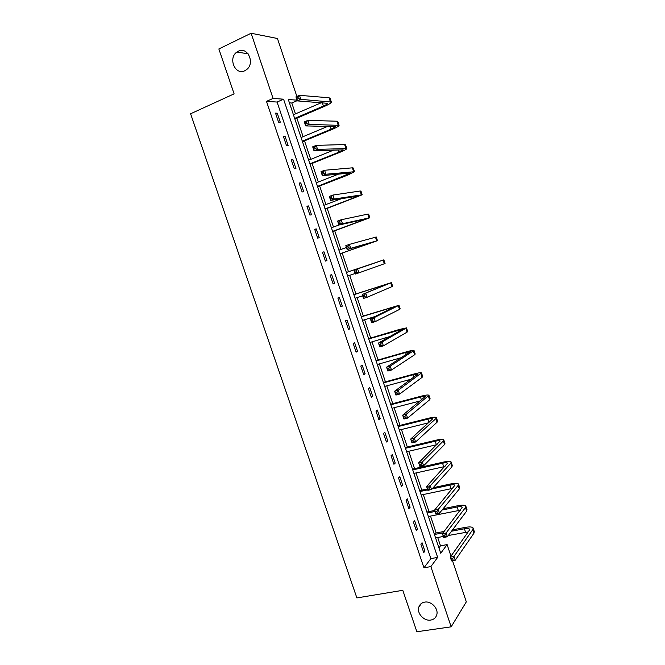 <?xml version="1.0" encoding="UTF-8"?>
<svg xmlns="http://www.w3.org/2000/svg" width="665" height="665" viewBox="0 0 665 665"><rect width="100%" height="100%" fill="white"/><g stroke="black" fill="none" stroke-linecap="round" stroke-linejoin="round"><path stroke-width="1" d="M424.669 602.124C431.219 600.794 438.709 608.625 436.764 614.817C435.874 617.752 433.863 619.506 430.745 620.071C424.095 621.343 416.697 613.371 418.775 607.22C419.682 604.402 421.643 602.706 424.669 602.124M238.245 51.238C247.638 46.118 255.377 63.358 246.516 69.675L244.836 70.714C235.252 75.768 227.746 58.129 236.898 52.045L238.245 51.238M452.516 560.711L466.315 601.867L451.169 626.829L416.864 631.75L402.791 590.312L356.872 597.918L190.589 113.773L234.105 93.856L218.851 48.952L251.112 33.25L277.446 38.504L296.881 96.458M295.459 113.881L291.81 103.017L297.205 100.648M438.933 547.885L440.496 545.815L437.711 537.519M436.182 532.973L430.504 516.057M429 511.593L423.273 494.527M421.801 490.138L416.024 472.931M414.578 468.617L408.742 451.261M407.329 447.03L401.444 429.524M400.056 425.367L394.121 407.712M392.757 403.638L386.772 385.833M385.434 381.835L379.407 363.871M378.094 359.965L372.009 341.852M370.721 338.019L364.586 319.749M363.331 316L357.147 297.579M355.908 293.913L349.674 275.335M348.468 271.752L342.201 253.082M340.979 249.433L334.719 230.788M333.456 227.023L327.205 208.419M325.908 204.546L319.666 185.976M318.336 181.994L312.109 163.457M310.738 159.367L304.52 140.864M303.107 136.657L296.906 118.195M440.496 545.815L447.113 544.593L450.986 556.139M291.81 103.017L289.425 102.859M266.482 101.363L423.954 567.81L430.862 558.617L277.081 102.053L266.482 101.363L273.074 98.428L251.112 33.25M275.518 113.125L278.552 122.127L280.289 122.169L277.263 113.2L275.518 113.125M283.406 136.516L286.432 145.485L288.128 145.444L285.119 136.5L283.406 136.516M291.262 159.816L294.279 168.76L295.95 168.636L292.941 159.725L291.262 159.816M299.092 183.05L302.101 191.961L303.739 191.744L300.746 182.867L299.092 183.05M306.906 206.192L309.898 215.078L311.503 214.778L308.518 205.926L306.906 206.192M314.678 229.267L317.671 238.12L319.242 237.738L316.266 228.918L314.678 229.267M322.434 252.259L325.409 261.079L326.956 260.613L323.988 251.819L322.434 252.259M330.164 275.169L333.123 283.963L334.645 283.415L331.685 274.653L330.164 275.169L331.685 274.653M337.862 298.003L340.821 306.765L342.3 306.141L339.358 297.405L337.862 298.003M345.534 320.763L348.485 329.499L349.931 328.784L347.005 320.081L345.534 320.763M353.182 343.448L356.124 352.151L357.546 351.361L354.62 342.683L353.182 343.448M360.804 366.049L363.73 374.728L365.127 373.855L362.217 365.21L360.804 366.049M368.402 388.576L371.319 397.221L372.683 396.274L369.782 387.662L368.402 388.576M375.974 411.037L378.884 419.648L380.222 418.618L377.321 410.039L375.974 411.037M383.522 433.414L386.423 442.001L387.728 440.895L384.844 432.333L383.522 433.414M391.045 455.716L393.929 464.278L395.209 463.089L392.333 454.561L391.045 455.716M398.543 477.944L401.419 486.472L402.666 485.209L399.798 476.714L398.543 477.944M406.016 500.097L408.875 508.6L410.097 507.262L407.246 498.792L406.016 500.097M413.455 522.183L416.315 530.653L417.504 529.24L414.661 520.795L413.455 522.183M420.879 544.186L423.73 552.632L424.893 551.144L422.051 542.731L420.879 544.186M451.169 626.829L430.87 566.597L437.661 557.395L283.564 99.185L273.074 98.428M423.954 567.81L430.87 566.597M297.039 100.157L288.311 99.526L440.729 553.238L447.113 544.593M277.081 102.053L283.564 99.185M430.862 558.617L437.661 557.395M275.759 113.856L277.263 113.2M283.614 137.131L285.119 136.5M291.436 160.34L292.941 159.725M299.233 183.457L300.746 182.867M307.006 206.499L308.518 205.926M314.753 229.467L316.266 228.918M322.467 252.359L323.988 251.819M333.115 283.922L334.645 283.415M340.771 306.632L342.3 306.141M348.402 329.258L349.931 328.784M356.008 351.81L357.546 351.361M363.589 374.287L365.127 373.855M371.137 396.689L372.683 396.274M378.668 419.017L380.222 418.618M386.174 441.269L387.728 440.895M393.655 463.447L395.209 463.089M401.103 485.558L402.666 485.209M408.534 507.586L410.097 507.262M415.941 529.548L417.504 529.24M423.322 551.435L424.893 551.144M294.653 118.412L323.423 106.059C326.141 104.862 327.546 103.948 327.654 103.324L297.288 100.889L295.942 96.874L299.474 95.319L300.821 99.343L331.336 102.053C331.178 102.992 329.059 104.363 324.969 106.151L294.869 119.068M293.423 114.762L321.577 102.609M297.887 96.924L296.474 97.547L297.014 99.152L298.427 98.528L297.887 96.924L299.474 95.319L329.067 97.78L330.089 98.312L331.278 101.886M298.427 98.528L300.821 99.343L297.288 100.889L297.014 99.152M296.474 97.547L295.942 96.874M302.292 141.155L331.128 129.168L335.409 126.624L305.667 125.901L304.329 121.894L307.87 120.39L309.217 124.405L339.092 125.353C338.892 126.175 336.748 127.447 332.65 129.185L302.475 141.712M301.07 137.514L328.028 126.25M306.299 122.028L304.878 122.626L305.418 124.23L306.839 123.632L306.299 122.028L307.87 120.39L336.864 121.213L337.845 121.629L339.042 125.211M306.839 123.632L309.217 124.405L305.667 125.901L305.418 124.23M304.878 122.626L304.329 121.894M309.907 163.823L338.818 152.202L343.148 149.833L314.03 150.814L312.691 146.832L316.241 145.369L317.579 149.367L346.814 148.569C346.581 149.268 344.412 150.456 340.305 152.135L310.056 164.28M308.685 160.19L333.921 149.999M314.686 147.04L313.265 147.622L313.797 149.218L315.218 148.636L314.686 147.04L316.241 145.369L344.636 144.554L345.584 144.854L346.781 148.453M315.218 148.636L317.579 149.367L314.03 150.814L313.797 149.218M313.265 147.622L312.691 146.832M317.496 186.408L350.854 172.967L322.35 175.643L321.02 171.67L324.578 170.265L325.916 174.238L354.52 171.711L347.928 175.011L317.612 186.774M316.282 182.792L338.818 173.997M323.04 171.961L321.611 172.518L322.143 174.114L323.572 173.548L323.04 171.961L324.578 170.265L352.384 167.829L353.29 168.012L354.487 171.62M323.572 173.548L325.916 174.238L322.35 175.643L322.143 174.114M321.611 172.518L321.02 171.67M325.06 208.926L358.535 196.025L330.646 200.373L329.316 196.416L332.891 195.061L334.221 199.026L362.192 194.779L325.152 209.192M323.847 205.319L341.677 198.602M331.361 196.79L329.931 197.33L330.463 198.918L331.893 198.378L331.361 196.79L332.891 195.061L360.106 191.013L360.97 191.088L362.176 194.712M331.893 198.378L334.221 199.026L330.646 200.373L330.463 198.918M329.931 197.33L329.316 196.416M332.6 231.37L366.191 219.001L338.909 225.019L337.587 221.079L341.17 219.766L342.492 223.723L369.848 217.763L332.658 231.536M331.394 227.779L339.067 224.986M339.649 221.528L338.219 222.052L338.751 223.631L340.181 223.107L339.649 221.528L341.17 219.766L367.795 214.122L368.626 214.08L369.831 217.721M340.181 223.107L342.492 223.723L338.909 225.019L338.751 223.631M338.219 222.052L337.587 221.079M340.114 253.731L373.821 241.902L347.147 249.575L345.825 245.651L349.416 244.388L350.729 248.328L377.471 240.663L340.139 253.806M338.909 250.156L346.448 247.513M347.911 246.175L346.473 246.682L347.005 248.253L348.443 247.754L347.911 246.175L349.416 244.388L376.249 236.998L377.462 240.647M348.443 247.754L350.729 248.328L347.147 249.575L347.005 248.253M346.473 246.682L345.825 245.651M356.149 270.738L354.703 271.22L355.235 272.791L356.673 272.309L356.149 270.738L357.629 268.918L358.942 272.841L355.351 274.047L354.038 270.131L383.855 259.84L346.399 272.451M346.407 272.459L380.205 261.079L354.038 270.131L354.703 271.22M347.604 276.025L355.16 273.49M356.673 272.309L358.942 272.841L385.068 263.498L383.855 259.849M355.351 274.047L355.235 272.791M364.345 295.21L362.907 295.676L363.431 297.238L364.877 296.773L364.345 295.21L365.817 293.356L367.13 297.263L363.522 298.419L362.217 294.52L391.436 282.608L353.838 294.587M353.871 294.695L387.786 283.839L362.217 294.52L362.907 295.676M355.068 298.244L362.641 295.809M364.877 296.773L367.13 297.263L391.943 286.64L392.641 286.249L391.444 282.633M363.522 298.419L363.431 297.238M372.525 319.591L371.07 320.031L371.594 321.594L373.04 321.145L372.525 319.591L373.979 317.712L375.284 321.602L371.669 322.716L370.363 318.826L373.979 317.712L398.983 305.293L361.253 316.648M361.319 316.848L395.343 306.515L370.363 318.826L371.07 320.031M362.508 320.397L375.185 316.474M373.04 321.145L375.284 321.602L399.524 309.425L400.189 308.926L399 305.343M371.669 322.716L371.594 321.594M380.663 343.88L379.216 344.312L379.732 345.867L381.186 345.434L380.663 343.88L382.109 341.976L383.406 345.85L379.781 346.914L378.485 343.04L382.109 341.976L406.515 327.903L399.424 329.441L368.634 338.643M368.734 338.934L402.874 329.125L378.485 343.04L379.216 344.312M369.923 342.467L390.147 336.465M381.186 345.434L383.406 345.85L407.088 332.134L407.712 331.527L406.531 327.978M379.781 346.914L379.732 345.867M388.776 368.086L387.321 368.501L387.845 370.048L389.299 369.64L388.776 368.086L390.205 366.149L391.502 370.014L387.87 371.028L386.573 367.171L390.205 366.149L414.012 350.447C413.447 350.114 411.053 350.538 406.855 351.727L375.999 360.563M376.132 360.945L405.625 352.508L410.38 351.652L386.573 367.171L387.321 368.501M377.313 364.47L401.461 357.604M389.299 369.64L391.502 370.014L414.619 354.769L415.209 354.046L414.046 350.538M387.87 371.028L387.845 370.048M396.864 392.209L395.401 392.599L395.924 394.137L397.379 393.755L396.864 392.209L398.277 390.239L399.574 394.096L395.924 395.06L394.636 391.219L398.277 390.239L421.485 372.907C420.879 372.466 418.476 372.807 414.253 373.938L383.339 382.408M383.506 382.89L413.056 374.794L417.861 374.112L394.636 391.219L395.401 392.599M384.678 386.398L411.253 379.175M397.379 393.755L399.574 394.096L422.134 377.321L422.682 376.498L421.527 373.023M395.924 395.06L395.924 394.137M404.919 416.24L403.456 416.614L403.971 418.152L405.434 417.778L404.919 416.24L406.323 414.245L407.603 418.086L403.954 419.008L402.674 415.176L406.323 414.245L428.942 395.293C428.302 394.736 425.866 394.993 421.635 396.074L390.654 404.187M390.845 404.761L420.463 397.005L425.317 396.49L402.674 415.176L403.456 416.614M392.026 408.26L420.255 400.92M405.434 417.778L407.603 418.086L429.615 399.806L430.13 398.867L428.992 395.434M403.954 419.008L403.971 418.152M412.94 440.188L411.477 440.538L411.992 442.075L413.455 441.718L412.94 440.188L414.337 438.16L415.617 441.984L411.959 442.865L410.679 439.05L414.337 438.16L435.883 418.626L436.365 417.603C435.691 416.938 433.231 417.113 428.992 418.135L397.953 425.899M398.169 426.556L427.853 419.15C430.671 418.468 432.3 418.351 432.749 418.792L410.679 439.05L411.477 440.538M399.341 430.047L428.792 422.749M413.455 441.718L415.617 441.984L437.08 422.209L437.553 421.169L436.423 417.77M411.959 442.865L411.992 442.075M420.945 464.054L419.474 464.386L419.981 465.907L421.452 465.575L420.945 464.054L422.317 461.992L423.597 465.808L419.931 466.639L418.651 462.832L422.317 461.992L443.322 440.97L443.771 439.839C443.056 439.066 440.571 439.158 436.331 440.13L405.218 447.528M405.475 448.285L435.209 441.219C438.036 440.579 439.69 440.513 440.155 441.028L418.651 462.832L419.474 464.386M406.639 451.759L437.013 444.611M421.452 465.575L423.597 465.808L444.511 444.544L444.952 443.397L443.829 440.031M419.931 466.639L419.981 465.907M428.908 487.827L427.437 488.143L427.952 489.664L429.424 489.349L428.908 487.827L430.272 485.741L431.543 489.54L427.869 490.321L426.598 486.531L430.272 485.741L450.737 463.231L451.144 462C450.396 461.119 447.894 461.128 443.638 462.042L412.466 469.099M412.749 469.939L442.549 463.214C445.384 462.607 447.046 462.599 447.537 463.181L426.598 486.531L427.437 488.143M413.913 473.405L445.001 466.481M429.424 489.349L431.543 489.54L451.917 466.797L452.325 465.542L451.219 462.208M427.869 490.321L427.952 489.664M436.855 511.518L435.375 511.817L435.883 513.33L437.362 513.031L436.855 511.518L438.202 509.407L439.474 513.189L435.791 513.929L434.519 510.155L438.202 509.407L458.119 485.425L458.501 484.087C457.711 483.098 455.184 483.031 450.92 483.896L433.198 487.694M427.404 488.941L419.69 490.595M419.997 491.526L427.72 489.872M432.084 488.941L449.856 485.134C452.699 484.561 454.378 484.61 454.902 485.267L434.519 510.155L435.375 511.817M421.161 494.984L452.823 488.343M437.362 513.031L439.474 513.189L459.307 488.975L459.673 487.62L458.576 484.32M435.791 513.929L435.883 513.33M444.76 535.125L443.289 535.4L443.796 536.913L445.267 536.63L444.76 535.125L446.099 532.981L447.362 536.755L443.671 537.453L442.408 533.687L446.099 532.981L465.483 507.545L465.824 506.107C465.01 505.001 462.458 504.86 458.185 505.666L443.123 508.725M434.619 510.454L426.888 512.025M427.229 513.048L434.968 511.476M442.042 510.047L457.146 506.988C459.997 506.447 461.685 506.547 462.233 507.279L442.408 533.687L443.289 535.4M428.385 516.489L460.521 510.171M445.267 536.63L447.362 536.755L466.664 511.086L466.996 509.623L465.907 506.364M443.671 537.453L443.796 536.913M452.649 558.642L451.169 558.908L451.668 560.412L453.156 560.146L452.649 558.642L453.971 556.48L455.234 560.238L451.535 560.886L450.272 557.137L453.971 556.48L472.823 529.589L473.131 528.052C472.275 526.838 469.706 526.614 465.417 527.37L452.566 529.839M444.129 531.451L434.062 533.38M434.436 534.494L443.065 532.84M451.518 531.227L464.411 528.766C467.262 528.259 468.975 528.409 469.54 529.215L469.332 530.254L450.272 557.137L451.169 558.908M435.583 537.918L443.339 536.456M448.293 535.516L468.118 531.958M453.156 560.146L455.234 560.238L474.004 533.122L474.295 531.559L473.222 528.326M451.535 560.886L451.668 560.412M322.284 102.659L323.423 106.059M329.067 97.78L330.314 101.546M330.173 126.283L331.128 129.168M336.864 121.213L338.111 124.954M338.019 149.833L338.818 152.202M344.636 144.554L345.883 148.295M345.85 173.299L346.473 175.161M352.384 167.829L353.622 171.545M353.647 196.682L354.104 198.045M360.106 191.013L361.336 194.72M361.419 219.99L361.71 220.847M367.795 214.122L369.033 217.821M375.467 237.156L376.689 240.838M383.107 260.106L384.328 263.781M383.173 285.194L383.348 285.734M390.721 282.982L391.943 286.64M390.679 307.704L391.02 308.735M398.31 305.784L399.524 309.425M398.16 330.139L398.668 331.66M405.874 328.502L407.088 332.134M405.625 352.508L406.29 354.503M413.414 351.145L414.619 354.769M413.056 374.794L413.879 377.271M420.928 373.713L422.134 377.321M420.463 397.005L421.452 399.956M428.418 396.207L429.615 399.806M427.853 419.15L428.992 422.574M435.883 418.626L437.08 422.209M435.209 441.219L436.39 444.744M443.322 440.97L444.511 444.544M442.549 463.214L443.721 466.73M450.737 463.231L451.917 466.797M449.856 485.134L451.028 488.642M458.119 485.425L459.307 488.975M457.146 506.988L458.31 510.479M465.483 507.545L466.664 511.086M464.411 528.766L465.575 532.249M472.823 529.589L474.004 533.122M236.898 52.045L248.128 53.815M418.775 607.22L421.427 603.429"/></g></svg>
